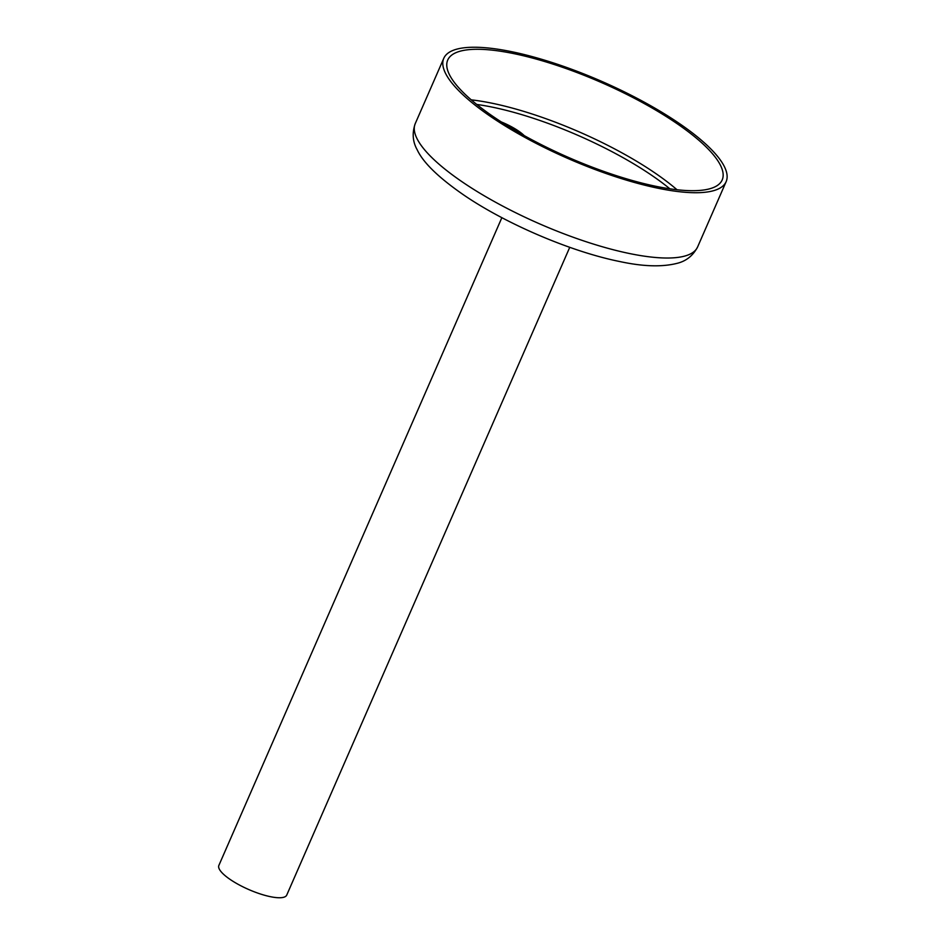 <?xml version="1.0" encoding="UTF-8"?>
<svg xmlns="http://www.w3.org/2000/svg" width="945" height="945" viewBox="0 0 945 945"><rect width="100%" height="100%" fill="white"/><g stroke="black" fill="none" stroke-linecap="round" stroke-linejoin="round"><path stroke-width="1.42" d="M501.311 121.94A29.626 8.092 -156.4 0 1 518.203 130.812A29.626 8.092 -156.4 0 1 524.191 135.584M494.247 117.286A149.759 40.918 23.6 0 0 634.674 181.168A149.759 40.918 23.6 0 0 722.193 179.94A149.759 40.918 23.6 0 0 675.663 122.696A149.759 40.918 23.6 0 0 535.236 58.803A149.759 40.918 23.6 0 0 447.729 60.031A149.759 40.918 23.6 0 0 494.247 117.286M569.74 247.33L286.737 895.092A37.032 10.123 -156.4 0 1 265.096 895.399A37.032 10.123 -156.4 0 1 230.367 879.594A37.032 10.123 -156.4 0 1 218.862 865.443L501.866 217.669M491.636 117.204A154.059 42.1 -156.4 0 1 443.784 58.306A154.059 42.1 -156.4 0 1 533.807 57.043A154.059 42.1 -156.4 0 1 678.274 122.767A154.059 42.1 -156.4 0 1 726.138 181.664A154.059 42.1 -156.4 0 1 636.115 182.928A154.059 42.1 -156.4 0 1 491.636 117.204M415.257 123.594A154.059 42.1 23.6 0 0 463.121 182.491A154.059 42.1 23.6 0 0 607.588 248.228A154.059 42.1 23.6 0 0 697.611 246.952C692.98 255.705 686.129 261.163 677.057 263.348C662.008 267.151 642.931 266.549 619.79 261.541C571.465 251.878 506.083 223.989 463.782 195.024C438.681 177.672 423.159 162.599 417.206 149.818C412.634 141.679 411.985 132.938 415.257 123.594L443.784 58.306M669.875 188.811A146.794 40.103 23.6 0 0 651.058 174.872A146.794 40.103 23.6 0 0 476.764 104.446M471.224 99.851A149.759 40.918 -156.4 0 1 653.987 172.309A149.759 40.918 -156.4 0 1 677.01 189.744M726.138 181.664L697.611 246.952"/></g></svg>
